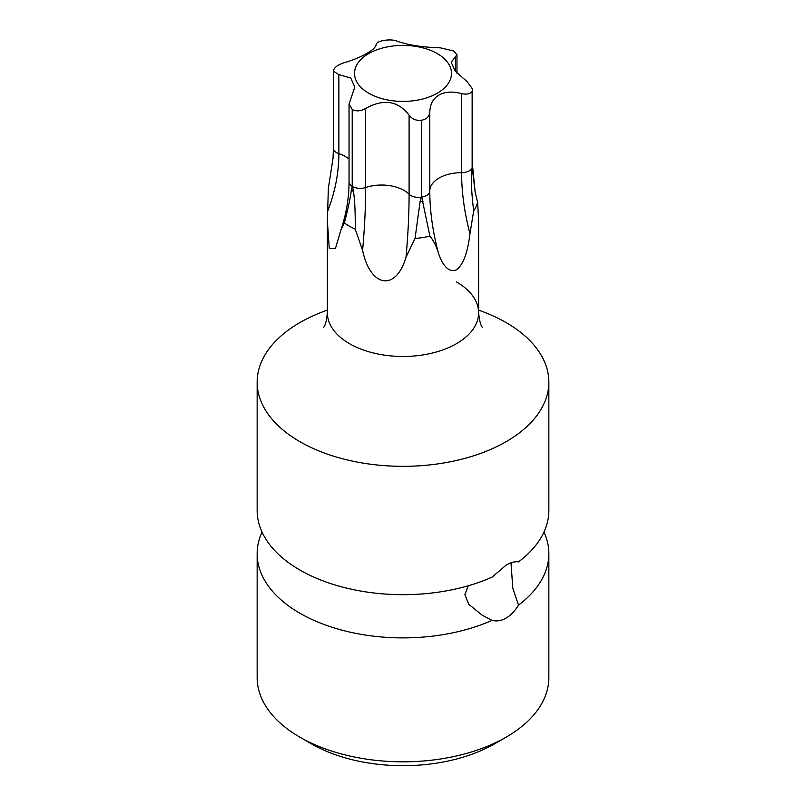 <?xml version="1.0" encoding="UTF-8"?>
<svg xmlns="http://www.w3.org/2000/svg" width="806" height="806" viewBox="0 0 806 806"><rect width="100%" height="100%" fill="white"/><g stroke="black" fill="none" stroke-linecap="round" stroke-linejoin="round"><path stroke-width="1.21" d="M548.846 382.125A145.846 84.197 0 0 1 506.128 441.668A145.846 84.197 0 0 1 299.872 441.668A145.846 84.197 180 0 1 257.154 382.125L257.154 510.47A145.846 84.197 0 0 0 299.872 570.013A145.846 84.197 0 0 0 492.043 577.156L506.128 565.157C510.853 562.417 514.974 561.329 518.5 561.883A145.846 84.197 0 0 0 548.846 510.47L548.846 382.125A145.846 84.197 0 0 0 506.128 322.591A145.846 84.197 180 0 0 478.623 310.129M511.004 562.84L512.797 588.229L518.5 605.094A145.846 84.197 0 0 0 548.846 553.692A145.846 84.197 0 0 0 543.959 532.081M518.5 605.094C514.974 610.978 510.843 615.31 506.128 618.081C501.352 620.791 496.657 621.557 492.043 620.378L482.27 615.27L468.739 604.238L464.891 594.556L468.246 585.781M262.041 532.081A145.846 84.197 0 0 0 257.154 553.692A145.846 84.197 0 0 0 299.872 613.225A145.846 84.197 0 0 0 492.043 620.378M257.154 553.692L257.154 677.624A145.846 84.197 0 0 0 299.872 737.158A145.846 84.197 0 0 0 506.128 737.168A145.846 84.197 0 0 0 506.128 737.158A145.846 84.197 0 0 0 548.846 677.624L548.846 553.692M257.154 382.125A145.846 84.197 180 0 1 327.377 310.129M323.367 327.579C325.191 325.967 326.521 321.04 327.377 312.819A75.623 43.655 0 0 0 374.065 353.149A75.623 43.655 0 0 0 456.468 343.688A75.623 43.655 0 0 0 478.623 312.819L478.623 221.247L477.656 202.336A75.623 43.655 180 0 1 473.676 210.92L469.948 233.78C467.682 252.731 463.198 264.741 456.468 269.788C446.554 274.211 440.066 258.928 438.152 252.137C435.986 245.387 433.235 240.067 429.9 236.188A75.623 43.655 180 0 1 415.04 238.485L406.033 257.104C395.958 291.56 370.478 287.742 362.599 250.384L355.245 229.236A75.623 43.655 180 0 1 344.364 222.96L340.888 230.042L335.407 248.641L329.261 248.288L327.377 221.247L328.344 188.433L333.049 158.147L333.402 148.223A10.911 6.297 0 0 0 338.863 153.684A206.739 163.044 -24.9 0 1 327.438 211.736M355.245 229.236C355.365 211.817 354.761 199.223 353.431 191.455L352.494 186.518A10.911 6.297 0 0 0 365.662 187.506A206.739 43.685 -81.2 0 1 362.599 250.384M365.662 108.437L365.662 187.506A31.756 18.337 180 0 1 409.095 194.226A10.911 6.297 0 0 0 421.337 197.178L421.337 120.245C416.218 120.85 412.128 119.147 409.095 115.157C398.033 100.76 383.555 98.513 365.662 108.437C360.756 111.208 356.373 111.591 352.494 109.596A71.623 41.348 0 0 1 352.212 109.435L349.038 104.176L354.781 87.048L350.781 78.071L338.863 74.615L333.402 71.21L333.765 69.689A71.623 41.348 0 0 1 333.865 69.457C335.477 66.535 338.994 64.279 344.414 62.667C353.673 59.906 361.169 56.793 366.901 53.317C372.765 50.093 375.858 47.091 376.211 44.31L376.211 44.33C376.604 42.567 379.283 41.247 384.271 40.36A71.623 41.348 0 0 1 384.664 40.3C389.782 39.625 393.872 39.897 396.905 41.106C407.967 45.045 422.445 47.292 440.338 47.826L453.506 50.949A71.623 41.348 0 0 1 453.788 51.121L456.962 54.748L455.501 56.571L455.501 71.482M429.789 190.982A31.756 18.337 180 0 1 461.586 172.665A10.911 6.297 0 0 0 472.135 168.021L472.135 91.088A71.623 41.348 0 0 0 472.235 90.866L472.598 166.177A10.911 6.297 0 0 1 472.235 167.789L472.235 90.866M472.135 168.021L471.782 173.149C470.976 181.239 471.611 193.833 473.676 210.92M477.656 202.336L475.177 192.241L472.235 167.789M421.337 197.178L420.077 201.772L415.04 238.485M429.9 236.188L421.729 197.107L421.729 120.185A71.623 41.348 0 0 1 421.337 120.245M349.038 104.176L349.038 181.914A10.911 6.297 0 0 0 352.212 186.357L351.305 190.226C350.6 196.815 348.293 207.726 344.364 222.96M455.501 56.571L451.219 62.294L455.219 71.14L467.137 81.648L472.598 89.154M368.705 53.599A48.501 28.009 180 0 1 437.295 53.599A48.501 28.009 180 0 1 437.295 93.204A48.501 28.009 180 0 1 368.705 93.204A48.501 28.009 180 0 1 368.705 53.599M421.729 197.107A10.911 6.297 0 0 0 429.789 191.032L429.789 111.933C430.142 104.034 433.235 98.382 439.099 94.997C444.831 91.693 452.327 91.229 461.586 93.597L461.586 172.665A206.739 119.359 -120 0 0 469.948 233.78M472.135 91.088C470.523 93.929 467.006 94.776 461.586 93.597M429.789 111.953C429.397 116.487 426.717 119.228 421.729 120.185M299.872 737.158L311.328 743.777A129.635 74.847 0 0 0 494.662 743.777A129.635 74.847 0 0 0 494.672 743.777L506.128 737.158M506.128 737.168L494.662 743.777M409.095 115.157L409.095 194.226A206.739 43.685 -81.2 0 1 406.033 257.104M352.494 186.518L352.494 109.596M471.782 173.149A71.623 41.348 0 0 0 472.558 171.466M420.077 201.772A71.623 41.348 0 0 0 422.989 201.319M352.212 186.357L352.212 109.435M351.305 190.226A71.623 41.348 0 0 0 353.431 191.455M482.633 327.579C480.809 325.967 479.479 321.04 478.623 312.819A75.623 43.655 0 0 0 456.468 281.939M429.789 111.974L429.789 191.002A10.911 6.297 0 0 0 429.789 191.022A206.739 119.359 -120 0 0 429.789 191.405A206.739 119.359 -120 0 0 438.152 252.137M338.863 74.615L338.863 153.684A31.756 18.337 180 0 1 349.038 159.054M327.377 312.819L327.377 221.247M475.177 192.241L472.598 166.177M456.962 54.748L456.962 73.195M333.402 71.21L333.402 148.223M340.888 230.042C346.318 213.832 349.028 197.782 349.038 181.914"/></g></svg>
